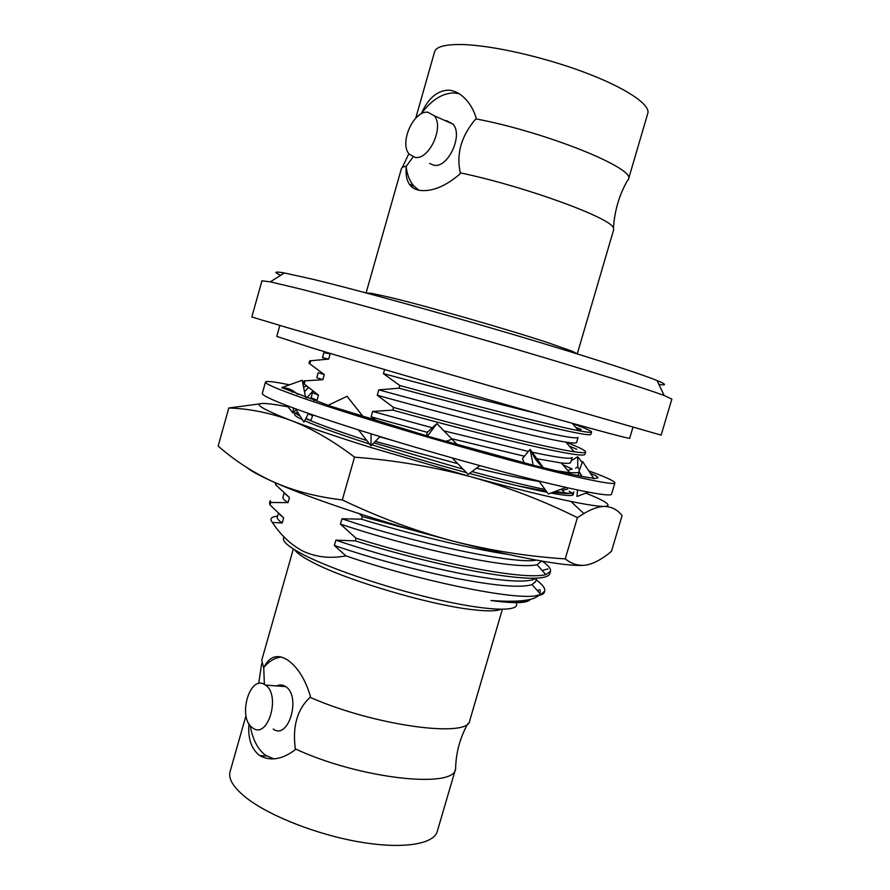 <?xml version="1.0" encoding="UTF-8"?>
<svg xmlns="http://www.w3.org/2000/svg" width="890" height="890" viewBox="0 0 890 890"><rect width="100%" height="100%" fill="white"/><g stroke="black" fill="none" stroke-linecap="round" stroke-linejoin="round"><path stroke-width="1.33" d="M289.428 384.836C274.276 381.688 266.288 380.764 265.487 382.032C264.975 383.635 275.744 388.374 297.794 396.261C339.413 411.102 424.419 436.979 496.576 456.57C568.877 476.217 614.701 486.04 614.912 482.892C614.812 481.201 606.112 477.196 588.791 470.888M265.487 382.032L262.316 393.313C261.716 395.205 272.407 400.222 294.368 408.377C335.841 423.685 420.736 449.784 492.915 469.152C565.239 488.577 611.219 497.81 611.586 494.128L614.912 482.892M305.57 397.396L302.233 380.241L281.707 387.606L328.21 405.284M590.103 472.857L589.158 471.444M457.215 444.622L436.934 423.607L427.367 436.167L533.177 465.248L552.957 469.987C571.858 474.492 584.875 477.185 591.995 478.03L593.964 478.664L597.969 477.808C598.113 477.018 595.566 475.483 590.337 473.213M363.087 416.598L347.078 396.284L327.998 405.384L427.445 436.067M285.456 386.26L282.697 387.25M283.231 387.762L283.888 388.229M287.07 405.64L293.044 413.082L293.422 408.021M312.88 391.077L306.794 397.841M296.081 409.723L293.044 413.082M304.48 391.789L308.407 387.484M295.469 408.777L303.668 421.693M303.924 422.094L308.452 413.405M293.689 391.211L291.931 392.112M358.525 429.948L370.93 445.801L379.351 437.224L379.118 436.367M371.13 433.897L370.93 445.801M436.934 423.607L427.345 432.217L426.566 435.811M452.187 457.916L468.151 474.415L479.944 465.637M543.067 467.372L530.129 449.372L522.508 458.517L524.099 462.778M530.129 449.372L533.177 465.248M538.94 481.056L548.351 493.983L566.029 487.498M593.964 478.664L582.572 461.521L578.934 471.3L582.082 476.417M578.934 471.3L578.589 475.727M577.477 490.012L576.976 496.498L588.279 492.181M571.213 460.742L577.677 456.748L577.766 466.894L579.457 469.909M577.677 456.748L582.194 462.522M577.766 466.894L575.619 468.196M550.921 493.049C565.25 495.674 572.637 496.22 573.093 494.673L573.727 492.526C573.338 493.894 567.186 493.538 555.26 491.447M545.081 489.489C526.502 485.673 502.127 479.71 471.945 471.589M463.089 469.186L373.845 442.831M288.015 406.808L276.734 404.85C249.222 400.7 253.962 405.907 290.952 420.469L292.866 421.193C312.346 428.513 337.844 437.135 369.361 447.036L471.066 476.818C512.251 488.02 545.526 496.22 570.879 501.437C587.678 504.853 598.837 506.51 604.343 506.432C611.575 506.644 617.493 509.692 622.088 515.577L611.475 551.322C602.986 558.575 594.843 563.103 587.033 564.905C579.334 566.307 572.07 564.305 565.239 558.898C527.247 556.428 489.656 550.443 452.443 540.942C417.655 531.775 383.857 521.785 351.072 510.982C318.665 500.213 292.832 490.557 273.575 481.991C253.149 472.546 234.671 460.575 218.15 446.057L228.808 407.976L260.236 403.804M582.861 565.361C565.462 566.507 514.999 557.429 452.443 540.942C415.363 530.996 378.651 517.312 342.305 499.924C317.029 496.987 294.112 491.013 273.575 481.991C260.358 476.072 251.425 471.244 246.753 467.484M585.831 493.116C606.624 501.493 612.798 505.932 604.343 506.432C598.536 506.543 591.694 508.913 583.851 513.563L577.41 517.635C543.579 500.825 508.134 487.219 471.066 476.818C433.864 466.872 395.015 460.308 354.52 457.149C333.661 441.251 313.102 429.269 292.843 421.193L290.952 420.469C269.959 412.827 249.244 408.666 228.808 407.976M299.986 415.953L294.957 413.016L294.601 414.295C294.312 415.274 296.904 417.065 302.389 419.68M304.647 420.714C317.263 426.355 338.901 434.12 369.539 444.021M371.931 444.789C402.102 454.401 433.597 463.69 466.438 472.646M469.43 473.458C502.027 482.235 527.937 488.521 547.139 492.315M572.059 493.116L569.222 491.28M565.239 558.898L577.41 517.635M342.305 499.924L354.52 457.149M294.957 413.016L298.039 412.827M366.858 440.595C338.322 431.339 317.941 424.029 305.715 418.667M298.295 415.207L299.808 415.608M500.692 609.327C495.964 611.408 485.373 611.374 468.908 609.216C426.021 603.843 347.044 580.247 313.858 562.97C303.412 557.674 297.06 553.313 294.768 549.886M366.079 292.966L371.408 293.288L389.598 297.271C425.676 305.86 505.809 328.799 546.805 342.294L572.582 351.35L577.265 353.886L613.655 229.742L613.466 228.14C612.431 218.484 525.901 186.633 460.341 172.849L460.019 173.951C445.656 186.244 432.34 191.739 420.058 190.438C415.141 189.681 411.536 187.545 409.233 184.052C406.608 179.847 405.595 174.184 406.196 167.086C407.197 174.852 409.678 181.093 413.639 185.799L418.801 190.226M419.557 114.866L415.808 117.925L434.609 51.765C436.122 46.725 445.145 44.311 461.654 44.533C490.913 45.09 542.544 56.615 584.018 72.168C625.581 87.71 650.635 104.62 647.798 113.308L628.451 179.302C636.595 168.822 546.538 132.143 475.805 118.871C461.265 135.97 456.103 153.97 460.341 172.849M475.805 118.871L476.117 117.758C473.769 110.382 470.32 104.241 465.793 99.335C460.475 93.684 454.768 90.624 448.649 90.157C437.301 90.48 428.246 98.2 421.471 113.33L421.337 113.798M421.471 113.33C431.828 99.624 442.875 92.838 454.612 92.961L459.184 93.761M445.223 120.673L446.702 120.684L453.077 124.188C463.367 135.358 447.948 168.255 433.975 165.273L429.603 163.46M427.901 112.251C413.616 110.126 398.943 143.279 409.222 154.126L415.063 157.397C428.969 160.322 444.466 126.97 434.242 115.756L427.901 112.251M366.09 292.932L401.446 168.488L402.469 167.242L406.496 166.03L406.196 167.086M516.256 602.964C520.617 611.63 491.636 611.519 442.864 600.783C394.214 590.126 334.618 570.446 305.248 555.627C288.071 546.838 281.017 540.63 284.077 536.981M345.899 555.883C415.508 579.768 509.102 599.56 534.801 595.966L540.82 594.531L532.031 584.608C520.973 588.112 495.252 585.943 454.89 578.088C412.548 569.344 372.365 558.464 334.34 545.47L345.899 555.883C330.335 558.809 315.961 557.207 302.8 551.077C290.83 544.647 280.684 535.101 272.362 522.441C270.226 519.882 270.538 518.058 273.274 516.957L277.624 515.989M658.9 384.435C666.966 385.67 666.354 384.38 657.031 380.531C638.72 373.055 580.124 354.209 506.321 332.459C432.573 310.721 354.32 289.272 313.002 279.293L284.388 272.974C274.465 271.261 273.241 272.029 280.739 275.277M300.03 288.916L270.326 281.841L261.938 280.817L251.826 316.985L288.994 328.132L661.136 435.132L671.85 399.132L664.207 395.527C645.239 388.351 583.261 368.95 504.764 345.943C426.343 322.959 343.251 299.863 300.03 288.916M245.996 715.66L230.076 771.674C228.085 779.017 233.658 787.873 246.786 798.219C270.171 816.33 318.053 835.009 360.572 842.14C403.159 849.316 433.786 844.21 437.246 831.471L455.613 768.827C454.545 789.174 359.382 778.817 295.324 748.868L295.013 749.925C282.119 759.481 270.438 761.406 259.969 755.699L259.079 755.098C251.158 748.546 247.787 738.099 248.955 723.759M455.758 764.866L455.613 768.827M250.201 725.539C252.56 739.379 257.7 749.313 265.609 755.321L273.953 758.881M273.219 729.021C288.449 740.591 301.51 696.381 285.701 686.613L285.29 686.335C282.531 684.644 279.66 684.51 276.679 685.934M265.009 684.799L265.409 685.077C281.107 694.934 267.923 739.69 252.816 727.998L252.727 727.942C237.063 718.219 249.656 673.808 265.009 684.799M261.738 660.269L263.752 668.156L264.041 667.133C269.447 656.598 276.912 653.972 286.413 659.245L288.06 660.324C297.905 667.522 305.348 679.504 310.399 696.258L310.087 697.315C374.69 725.94 469.453 738.389 469.775 720.522L502.372 609.339M295.324 748.868C292.32 726.462 297.249 709.274 310.087 697.315M263.752 668.156L264.386 684.432M264.041 667.133C269.392 660.981 275.221 657.61 281.518 657.031M334.34 545.47L335.864 540.141L355.321 540.886C397.852 554.203 448.927 566.952 487.731 573.494C526.313 579.724 546.994 579.835 549.775 573.816L550.476 571.413C551.166 568.921 548.429 565.506 542.277 561.167M335.864 540.141C376.325 553.858 418.611 565.128 462.722 573.961C504.085 581.66 528.482 583.106 535.936 578.3M284.466 493.294L289.45 497.521L288.015 502.616L270.716 502.483L270.215 500.592L269.525 502.995L270.026 504.919L283.676 517.891L282.241 522.986L272.362 522.441M275.255 482.736L275.711 484.816L289.45 497.521M550.476 571.413L545.837 574.651C534.734 577.332 510.804 575.207 474.07 568.276C434.999 560.567 395.672 550.554 356.078 538.25L340.436 524.121L341.971 518.781L361.54 519.182C409.422 534.011 470.02 548.707 508.312 554.459M341.971 518.781C410.168 541.932 514.876 564.827 536.325 560.11M308.263 413.783L312.646 415.675L310.743 420.792M310.488 414.117L312.646 415.675M553.113 492.237L565.117 493.438C570.657 493.661 573.583 493.16 573.894 491.936L572.092 495.318M379.196 436.667L391.834 440.25M317.018 400.266L311.111 397.719L312.524 392.713L318.464 395.127L317.018 400.266L313.77 400.333M328.532 352.896L330.146 353.931L323.871 352.663L322.447 357.669L328.677 359.093L309.709 360.839L309.019 363.276L324.305 374.545L318.197 372.71L316.773 377.705L322.848 379.696L304.035 380.898L303.357 383.323L318.464 395.127M562.792 464.691L572.248 469.086L567.72 470.387M578.656 474.904L576.954 475.394M376.848 420.881L371.097 416.832L372.632 411.436L392.79 410.123C435.944 422.082 487.13 435.477 525.456 444.388C563.481 453.21 583.306 456.559 584.941 454.445L585.665 452.02C585.82 450.607 579.234 447.325 565.907 442.141M372.632 411.436L432.284 427.79M443.943 430.871L528.426 451.419M531.764 452.142C557.808 457.671 571.28 459.44 572.181 457.46L570.712 462.455C570.479 463.434 567.342 463.601 561.301 462.967L535.09 458.472M569.277 446.046L576.787 449.239M585.665 452.02C585.453 452.943 581.637 452.865 574.217 451.775C548.885 448.26 462.255 426.555 393.547 407.464L377.26 395.26L378.795 389.865L399.065 388.196C442.33 399.933 493.527 413.427 531.775 422.739C569.711 432.006 589.402 435.9 590.838 434.431L591.561 432.006C591.627 431.016 585.264 428.201 572.493 423.551M378.795 389.865C419.257 400.912 471.122 414.762 512.885 424.886C554.481 434.999 576.208 439.204 578.055 437.502L576.587 442.497C576.409 443.309 572.837 443.187 565.884 442.119C539.373 438.258 442.063 413.305 377.26 395.26M575.719 427.311L581.203 429.436L578.277 430.293M540.82 594.531L544.647 591.194C545.425 588.368 542.6 584.585 536.181 579.846M532.031 584.608L535.68 581.548L536.637 578.266M284.132 493.004L282.931 497.265C282.575 498.456 284.21 500.202 287.837 502.505L288.015 502.616M340.436 524.121C377.95 536.603 417.61 547.328 459.407 556.295C499.424 564.46 525.311 567.275 537.093 564.727L541.699 561.067M445.311 539.051L362.297 516.545L359.326 513.675M305.915 418.278L311.189 420.803M517.858 485.851L546.349 491.236M375.269 441.384L457.749 463.657M476.462 468.229C502.75 474.481 523.687 478.909 539.251 481.501M556.306 470.788L569.722 472.701L578.823 472.701M371.097 416.832L427.322 432.34M451.497 438.692L524.421 456.214M591.561 432.006C591.416 432.729 587.1 432.284 578.6 430.671C552.045 425.698 467.161 403.815 399.832 385.537L383.434 373.655C430.504 386.216 496.331 403.659 537.805 413.661M324.305 374.545L322.848 379.696M330.146 353.931L328.677 359.093M383.434 373.655L384.602 369.539M356.078 538.25L355.321 540.886M275.711 484.816L276.178 483.137M362.297 516.545L361.54 519.182M304.247 383.846L304.947 381.376M393.547 407.464L392.79 410.123M309.987 363.554L310.677 361.084M399.832 385.537L399.065 388.196M538.539 595.499C533.166 600.694 517.312 602.363 490.946 600.516C514.598 603.687 527.714 603.309 530.329 599.359M540.286 590.982L539.918 593.508M544.647 591.205L544.346 592.239C543.757 594.264 540.575 595.499 534.801 595.966M490.946 600.516C507.778 602.296 519.526 602.185 526.19 600.194M279.238 514.042L283.676 517.891M278.403 513.274L277.324 517.079C276.946 518.325 278.225 520.049 281.162 522.23L282.241 522.986M270.026 504.919L270.716 502.483M406.496 166.03L413.094 156.94M613.466 228.14C614.523 211.075 619.095 195.388 627.161 181.071L628.451 179.302M632.912 427.345L629.675 438.269C630.12 439.237 584.541 426.978 511.694 406.274C439.004 385.615 352.818 360.383 310.276 347.367L276.768 336.409L279.849 325.44M306.56 385.893L303.601 387.272M281.963 387.717C287.67 387.673 292.888 389.898 297.616 394.404M341.504 409.712L359.816 415.563M431.695 430.493L436.667 423.952M445.69 441.351L452.009 439.226M543.567 467.74C538.194 463.679 534.1 458.094 531.263 450.963M570.879 501.437L583.851 513.563M371.408 293.288L370.151 294.011M284.388 272.974L270.326 281.841M266.488 755.922L259.969 755.699M285.701 686.613L265.409 685.077M261.682 660.458L293.344 548.997M468.04 723.325C460.052 737.465 455.914 752.617 455.624 768.771M261.649 663.751L258.667 683.598M542.155 570.468L547.906 568.921M562.502 490.423L567.597 488.977M545.837 574.651L537.093 564.727M564.649 492.893L561.434 489.189M569.722 472.701L561.301 462.967M574.217 451.775L565.884 442.119M578.6 430.671L572.27 423.306M657.031 380.531L664.207 395.527M540.074 589.714L537.226 590.471M279.404 522.741L281.162 522.23M413.639 185.799L409.233 184.052M453.077 124.188L434.242 115.756M408.855 153.647L402.469 167.242M412.259 187.323L412.793 185.465M572.582 351.35L573.26 352.64"/></g></svg>
